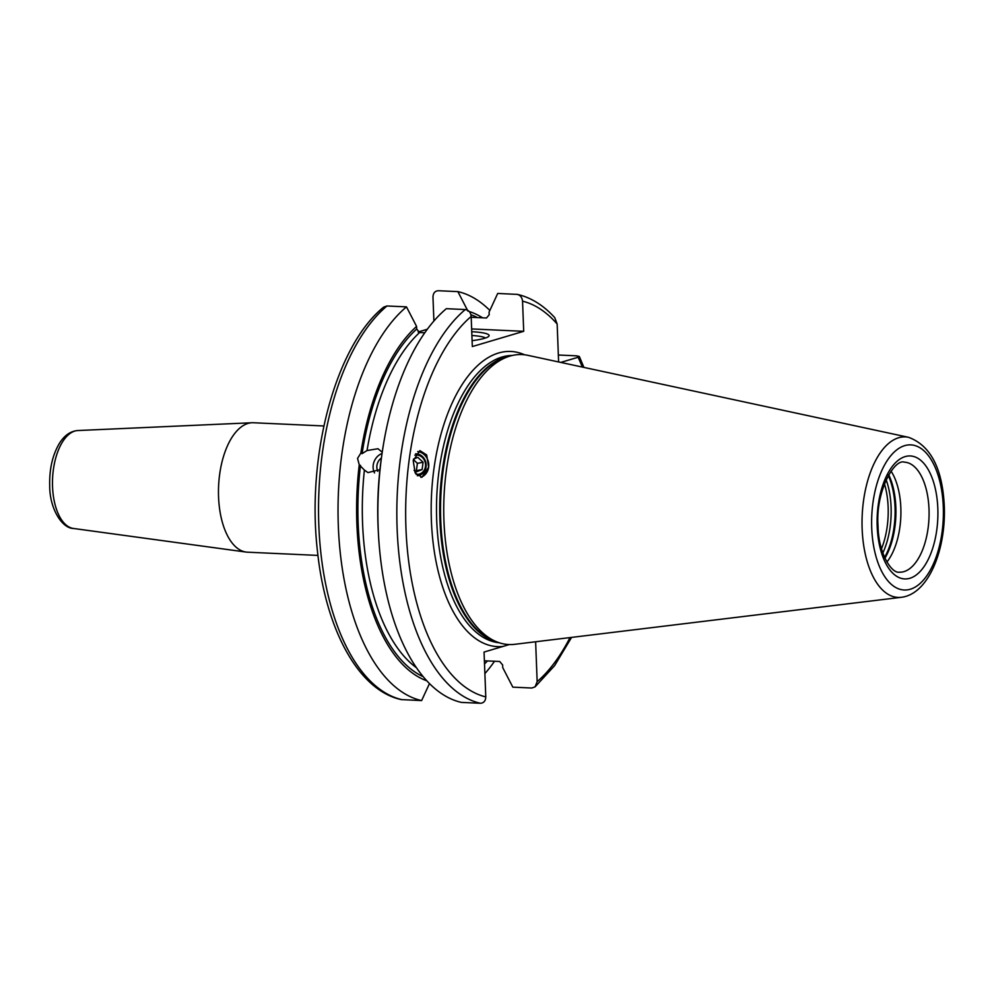 <?xml version="1.0" encoding="UTF-8"?>
<svg xmlns="http://www.w3.org/2000/svg" width="994" height="994" viewBox="0 0 994 994"><rect width="100%" height="100%" fill="white"/><g stroke="black" fill="none" stroke-linecap="round" stroke-linejoin="round"><path stroke-width="1.49" d="M467.963 311.159L457.874 291.615L438.354 290.733C434.962 290.956 433.16 293.081 432.974 297.094L433.893 321.037M418.139 331.971L427.333 329.238M571.575 637.402L554.615 665.645L535.058 686.891L537.158 681.648L535.629 641.776M535.058 686.891L531.778 688.022L512.829 687.152L502.74 667.62L502.641 664.961L499.696 661.495L484.389 660.799M524.559 354.783A147.721 72.748 -87.4 0 0 431.396 520.645A147.721 72.748 92.6 0 0 502.939 646.448L484.053 652.052L485.78 696.906C485.594 700.919 483.805 703.044 480.4 703.267L461.452 702.41A205.87 101.376 -87.4 0 1 378.466 534.374A205.87 101.376 -87.4 0 1 382.205 452.419A205.87 101.376 -87.4 0 1 446.331 308.687L465.279 309.556C468.708 310.091 470.671 312.377 471.168 316.44L472.324 346.558L523.701 331.313L471.641 328.939M502.939 646.448L509.338 644.559M421.618 700.584A205.87 101.376 -87.4 0 1 338.333 526.199A205.87 101.376 -87.4 0 1 406.484 306.873L386.977 305.978L383.696 307.109C335.326 345.987 306.251 456.507 317.521 551.695C325.709 629.239 358.3 690.395 401.241 699.59L421.618 700.584L429.47 683.574M558.616 361.953L557.149 324.007L554.739 317.633C543.532 305.332 531.131 297.591 517.514 294.41L497.708 293.441L489.085 312.128L489.185 314.775L486.501 317.993L471.193 317.297M516.656 294.299C520.086 294.833 522.049 297.131 522.546 301.182L523.701 331.313M457.874 291.615A205.87 101.376 -87.4 0 1 489.856 310.451M494.527 661.259A205.87 101.376 -87.4 0 1 484.886 673.609M582.335 367.059A199.396 98.182 92.6 0 0 578.098 357.268L579.34 356.461L576.421 355.827L558.342 355.007M578.098 357.268L560.753 362.412M469.205 311.532A187.232 92.194 -87.4 0 1 482.55 317.807M426.824 680.815A187.232 92.194 92.6 0 1 359.256 464.819L357.542 458.396L360.847 453.127L362.077 453.649L367.047 450.531L378.006 448.729L382.23 452.258M406.484 306.873L416.585 326.417A187.232 92.194 92.6 0 0 360.847 453.127M484.513 663.93A187.232 92.194 92.6 0 0 487.458 660.935M359.256 464.819L364.4 470.075A181.417 89.336 92.6 0 0 416.461 667.744M416.585 326.417L416.685 329.064L419.63 332.53A181.417 89.336 92.6 0 0 367.047 450.531M379.944 469.653L367.942 472.597L364.4 470.075M424.798 332.766L419.63 332.53M378.466 534.374L378.267 530.647A187.232 92.194 -87.4 0 1 380.864 461.924L381.41 457.923A187.232 92.194 -87.4 0 1 381.671 456.109L382.205 452.419M413.206 460.682L415.169 472.92L421.953 477.257L428.638 467.192L426.687 454.941L419.89 450.617L413.206 460.682M443.945 520.769A145.136 71.469 -87.4 0 1 511.14 355.753A145.136 71.469 -87.4 0 1 527.913 355.343L908.628 437.335A80.34 39.561 92.6 0 0 862.146 528.92A80.34 39.561 92.6 0 0 901.334 597.307L514.73 644.311A145.136 71.469 92.6 0 1 498.069 642.372A145.136 71.469 92.6 0 1 443.945 520.769M891.059 471.156A55.068 27.124 -87.4 0 1 900.837 507.847A55.068 27.124 92.6 0 1 886.909 562.032M377.894 471.38A9.716 8.325 112.9 0 1 376.925 465.515A9.716 8.325 -67.1 0 1 381.398 458.01M374.564 472.958A12.959 11.096 112.9 0 1 373.222 465.006A12.959 11.096 -67.1 0 1 382.056 453.5M77.88 430.539A49.066 24.154 92.6 0 0 52.545 486.725A49.066 24.154 92.6 0 0 73.407 528.46C62.299 528.46 49.688 509.065 49.7 486.041C49.253 469.006 52.583 454.618 59.702 442.889C64.672 435.198 70.736 431.085 77.88 430.539L252.004 422.748A64.796 31.907 -87.4 0 0 218.556 496.95A64.796 31.907 92.6 0 0 246.102 552.068A64.796 31.907 92.6 0 0 247.518 552.192L317.956 555.41M252.004 422.748A64.796 31.907 -87.4 0 1 253.42 422.748L323.858 425.966M471.752 331.723A35.635 5.231 177.8 0 1 488.75 336.32A35.635 5.231 177.8 0 1 484.488 338.32A35.635 5.231 177.8 0 1 472.1 340.669M471.901 335.5A32.392 4.746 177.8 0 1 485.432 338.022M420.872 477.331A13.282 11.878 79.3 0 0 428.638 467.192A13.282 11.878 -100.7 0 0 417.741 451.562M417.356 475.766A11.021 9.865 79.3 0 0 426.053 466.869A11.021 9.865 79.3 0 0 415.604 453.823M414.821 455.202A9.716 8.697 -100.7 0 1 425.469 466.521A9.716 8.697 79.3 0 1 416.039 474.3M414.063 470.373L415.84 472.026L422.102 469.578L423.084 462.26L417.828 457.377L413.492 459.079M422.102 469.578L416.399 470.647L417.393 463.328L413.38 459.601M423.084 462.26L417.393 463.328M414.97 471.206L416.399 470.647M386.977 305.978A205.87 101.376 92.6 0 0 318.826 525.317A205.87 101.376 92.6 0 0 402.098 699.701M470.907 314.725A184.66 90.926 -87.4 0 1 477.443 317.571M423.195 676.678A184.66 90.926 -87.4 0 1 360.487 465.341M362.077 453.649A184.66 90.926 -87.4 0 1 416.685 329.064M480.4 703.267A205.87 101.376 -87.4 0 1 397.128 528.883A205.87 101.376 -87.4 0 1 465.279 309.556M557.149 324.007A199.396 98.182 92.6 0 0 522.546 301.182M471.168 316.44A199.396 98.182 92.6 0 0 405.95 528.199A199.396 98.182 92.6 0 0 485.78 696.906M537.158 681.648A199.396 98.182 92.6 0 0 569.997 637.589M512.295 355.479A143.832 70.822 -87.4 0 0 436.701 520.222A143.832 70.822 92.6 0 0 499.187 642.758M496.602 641.838A143.832 70.822 92.6 0 1 439.932 520.371A143.832 70.822 -87.4 0 1 509.636 356.15M511.14 355.753L507.4 356.734A143.968 70.897 -87.4 0 0 440.74 520.434A143.968 70.897 92.6 0 0 494.44 641.055L498.069 642.372M871.726 528.062A72.649 35.772 92.6 0 0 910.268 589.243A72.649 35.772 92.6 0 0 943.294 506.816A72.649 35.772 92.6 0 0 904.751 445.635A72.649 35.772 92.6 0 0 871.726 528.062M937.827 508.443A61.553 30.305 92.6 0 0 905.174 456.594A61.553 30.305 92.6 0 0 877.193 526.435A61.553 30.305 92.6 0 0 909.845 578.284A61.553 30.305 92.6 0 0 937.827 508.443M929.005 509.127A55.068 27.124 92.6 0 0 904.378 462.16C894.327 458.495 875.416 491.483 878.037 525.925C878.398 553.459 891.643 573.7 899.371 572.196A55.068 27.124 92.6 0 0 929.005 509.127M884.921 558.218A56.882 28.006 92.6 0 0 895.855 507.313A56.882 28.006 -87.4 0 0 888.735 474.772M888.313 475.517A57.018 28.081 -87.4 0 1 895.035 507.251A57.018 28.081 92.6 0 1 884.573 557.448M882.821 553.012A57.018 28.081 92.6 0 0 891.084 507.077A57.018 28.081 -87.4 0 0 886.151 479.767M884.449 483.829A55.875 27.521 -87.4 0 1 888.139 507.126A55.875 27.521 92.6 0 1 881.479 548.812M579.34 356.461L583.9 367.395M901.334 597.307C928.644 594.064 946.052 549.545 944.3 506.207C942.486 468.497 930.608 445.536 908.628 437.335M73.407 528.46L246.102 552.068"/></g></svg>
